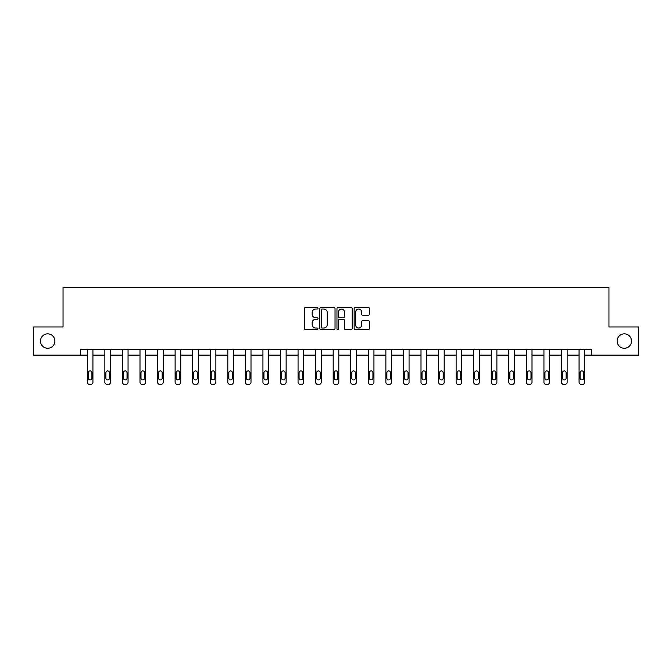 <?xml version="1.0" encoding="UTF-8"?>
<svg xmlns="http://www.w3.org/2000/svg" width="672" height="672" viewBox="0 0 672 672"><rect width="100%" height="100%" fill="white"/><g stroke="black" fill="none" stroke-linecap="round" stroke-linejoin="round"><path stroke-width="1.01" d="M617.123 341.057A7.207 7.207 0 0 0 624.33 348.264A7.207 7.207 0 0 0 631.529 341.057A7.207 7.207 0 0 0 624.33 333.85A7.207 7.207 0 0 0 617.123 341.057M40.471 341.057A7.207 7.207 0 0 0 47.67 348.264A7.207 7.207 0 0 0 54.877 341.057A7.207 7.207 0 0 0 47.67 333.85A7.207 7.207 0 0 0 40.471 341.057M317.99 308.263A0.773 0.773 0 0 0 317.218 307.49L305.474 307.49A1.109 1.109 0 0 0 304.366 308.591L304.366 328.482A1.109 1.109 0 0 0 305.474 329.591L317.218 329.591A0.773 0.773 0 0 0 317.99 328.818A0.773 0.773 0 0 0 317.218 328.045L315.697 328.045A3.536 3.536 0 0 1 312.161 324.509L312.161 322.846A3.536 3.536 0 0 1 315.697 319.309L317.218 319.309A0.773 0.773 0 0 0 317.99 318.536A0.773 0.773 0 0 0 317.218 317.764L315.697 317.764A3.536 3.536 0 0 1 312.161 314.227L312.161 312.572A3.536 3.536 0 0 1 315.697 309.036L317.218 309.036A0.773 0.773 0 0 0 317.99 308.263M368.298 315.277A1.109 1.109 0 0 0 369.398 314.177L369.398 308.591A1.109 1.109 0 0 0 368.298 307.49L355.253 307.49A1.109 1.109 0 0 0 354.152 308.591L354.152 328.482A1.109 1.109 0 0 0 355.253 329.591L368.298 329.591A1.109 1.109 0 0 0 369.398 328.482L369.398 321.745A1.109 1.109 0 0 0 368.298 320.636L362.712 320.636A1.109 1.109 0 0 0 361.612 321.745L361.612 325.088A2.957 2.957 0 0 1 358.655 328.045A2.957 2.957 0 0 1 355.698 325.088L355.698 311.993A2.957 2.957 0 0 1 358.655 309.036A2.957 2.957 0 0 1 361.612 311.993L361.612 314.177A1.109 1.109 0 0 0 362.712 315.277L368.298 315.277M80.606 355.127L33.6 355.127L33.6 326.978L63.042 326.978L63.042 287.574L608.958 287.574L608.958 326.978L638.4 326.978L638.4 355.127L591.394 355.127L591.394 349.499L80.606 349.499L80.606 355.127L87.301 355.127L87.301 382.175A2.251 2.251 0 0 0 89.552 384.426L90.678 384.426A2.251 2.251 0 0 0 92.929 382.175L92.929 355.127L104.866 355.127L104.866 382.175A2.251 2.251 0 0 0 107.117 384.426L108.242 384.426A2.251 2.251 0 0 0 110.494 382.175L110.494 355.127L122.43 355.127L122.43 382.175A2.251 2.251 0 0 0 124.681 384.426L125.807 384.426A2.251 2.251 0 0 0 128.058 382.175L128.058 355.127L139.994 355.127L139.994 382.175A2.251 2.251 0 0 0 142.246 384.426L143.371 384.426A2.251 2.251 0 0 0 145.622 382.175L145.622 355.127L157.559 355.127L157.559 382.175A2.251 2.251 0 0 0 159.81 384.426L160.936 384.426A2.251 2.251 0 0 0 163.187 382.175L163.187 355.127L175.115 355.127L175.115 382.175A2.251 2.251 0 0 0 177.366 384.426L178.492 384.426A2.251 2.251 0 0 0 180.743 382.175L180.743 355.127L192.679 355.127L192.679 382.175A2.251 2.251 0 0 0 194.93 384.426L196.056 384.426A2.251 2.251 0 0 0 198.307 382.175L198.307 355.127L210.244 355.127L210.244 382.175A2.251 2.251 0 0 0 212.495 384.426L213.62 384.426A2.251 2.251 0 0 0 215.872 382.175L215.872 355.127L227.808 355.127L227.808 382.175A2.251 2.251 0 0 0 230.059 384.426L231.185 384.426A2.251 2.251 0 0 0 233.436 382.175L233.436 355.127L245.372 355.127L245.372 382.175A2.251 2.251 0 0 0 247.624 384.426L248.749 384.426A2.251 2.251 0 0 0 251 382.175L251 355.127L262.937 355.127L262.937 382.175A2.251 2.251 0 0 0 265.188 384.426L266.314 384.426A2.251 2.251 0 0 0 268.565 382.175L268.565 355.127L280.493 355.127L280.493 382.175A2.251 2.251 0 0 0 282.744 384.426L283.87 384.426A2.251 2.251 0 0 0 286.129 382.175L286.129 355.127L298.057 355.127L298.057 382.175A2.251 2.251 0 0 0 300.308 384.426L301.434 384.426A2.251 2.251 0 0 0 303.685 382.175L303.685 355.127L315.622 355.127L315.622 382.175A2.251 2.251 0 0 0 317.873 384.426L318.998 384.426A2.251 2.251 0 0 0 321.25 382.175L321.25 355.127L333.186 355.127L333.186 382.175A2.251 2.251 0 0 0 335.437 384.426L336.563 384.426A2.251 2.251 0 0 0 338.814 382.175L338.814 355.127L350.75 355.127L350.75 382.175A2.251 2.251 0 0 0 353.002 384.426L354.127 384.426A2.251 2.251 0 0 0 356.378 382.175L356.378 355.127L368.315 355.127L368.315 382.175A2.251 2.251 0 0 0 370.566 384.426L371.692 384.426A2.251 2.251 0 0 0 373.943 382.175L373.943 355.127L385.871 355.127L385.871 382.175A2.251 2.251 0 0 0 388.13 384.426L389.256 384.426A2.251 2.251 0 0 0 391.507 382.175L391.507 355.127L403.435 355.127L403.435 382.175A2.251 2.251 0 0 0 405.686 384.426L406.812 384.426A2.251 2.251 0 0 0 409.063 382.175L409.063 355.127L421 355.127L421 382.175A2.251 2.251 0 0 0 423.251 384.426L424.376 384.426A2.251 2.251 0 0 0 426.628 382.175L426.628 355.127L438.564 355.127L438.564 382.175A2.251 2.251 0 0 0 440.815 384.426L441.941 384.426A2.251 2.251 0 0 0 444.192 382.175L444.192 355.127L456.128 355.127L456.128 382.175A2.251 2.251 0 0 0 458.38 384.426L459.505 384.426A2.251 2.251 0 0 0 461.756 382.175L461.756 355.127L473.693 355.127L473.693 382.175A2.251 2.251 0 0 0 475.944 384.426L477.07 384.426A2.251 2.251 0 0 0 479.321 382.175L479.321 355.127L491.257 355.127L491.257 382.175A2.251 2.251 0 0 0 493.508 384.426L494.634 384.426A2.251 2.251 0 0 0 496.885 382.175L496.885 355.127L508.813 355.127L508.813 382.175A2.251 2.251 0 0 0 511.064 384.426L512.19 384.426A2.251 2.251 0 0 0 514.441 382.175L514.441 355.127L526.378 355.127L526.378 382.175A2.251 2.251 0 0 0 528.629 384.426L529.754 384.426A2.251 2.251 0 0 0 532.006 382.175L532.006 355.127L543.942 355.127L543.942 382.175A2.251 2.251 0 0 0 546.193 384.426L547.319 384.426A2.251 2.251 0 0 0 549.57 382.175L549.57 355.127L561.506 355.127L561.506 382.175A2.251 2.251 0 0 0 563.758 384.426L564.883 384.426A2.251 2.251 0 0 0 567.134 382.175L567.134 355.127L579.071 355.127L579.071 382.175A2.251 2.251 0 0 0 581.322 384.426L582.448 384.426A2.251 2.251 0 0 0 584.699 382.175L584.699 355.127L591.394 355.127M335.034 308.591A1.109 1.109 0 0 0 333.925 307.49L320.888 307.49A1.109 1.109 0 0 0 319.78 308.591L319.78 328.482A1.109 1.109 0 0 0 320.888 329.591L333.925 329.591A1.109 1.109 0 0 0 335.034 328.482L335.034 308.591M338.075 307.49L351.112 307.49A1.109 1.109 0 0 1 352.22 308.591L352.22 328.482A1.109 1.109 0 0 1 351.112 329.591L345.534 329.591A1.109 1.109 0 0 1 344.425 328.482L344.425 320.418A1.109 1.109 0 0 0 343.325 319.309L339.62 319.309A1.109 1.109 0 0 0 338.512 320.418L338.512 328.818A0.773 0.773 0 0 1 337.739 329.591A0.773 0.773 0 0 1 336.966 328.818L336.966 308.591A1.109 1.109 0 0 1 338.075 307.49M322.106 309.036A0.773 0.773 0 0 0 321.334 309.809L321.334 327.272A0.773 0.773 0 0 0 322.106 328.045L323.702 328.045A3.536 3.536 0 0 0 327.239 324.509L327.239 312.572A3.536 3.536 0 0 0 323.702 309.036L322.106 309.036M344.425 312.043A2.957 2.957 0 0 0 341.468 309.086A2.957 2.957 0 0 0 338.512 312.043L338.512 316.663A1.109 1.109 0 0 0 339.62 317.764L343.325 317.764A1.109 1.109 0 0 0 344.425 316.663L344.425 312.043M88.318 378.118A1.798 1.798 149.4 0 0 90.115 379.915A1.798 1.798 149.4 0 0 91.921 378.118A1.798 1.798 0 0 1 90.115 379.915A1.798 1.798 0 0 1 88.318 378.118L88.318 372.716A1.798 1.798 0 0 1 90.115 370.91A1.798 1.798 0 0 1 91.921 372.716A1.798 1.798 149.4 0 0 90.115 370.91A1.798 1.798 149.4 0 0 88.318 372.716M92.929 349.499L92.929 382.175M87.301 349.499L87.301 382.175M91.921 372.716L91.921 378.118M89.552 384.426L90.678 384.426M105.882 378.118A1.798 1.798 149.4 0 0 107.68 379.915A1.798 1.798 149.4 0 0 109.486 378.118A1.798 1.798 0 0 1 107.68 379.915A1.798 1.798 0 0 1 105.882 378.118L105.882 372.716A1.798 1.798 0 0 1 107.68 370.91A1.798 1.798 0 0 1 109.486 372.716A1.798 1.798 149.4 0 0 107.68 370.91A1.798 1.798 149.4 0 0 105.882 372.716M123.438 378.118A1.798 1.798 149.4 0 0 125.244 379.915A1.798 1.798 149.4 0 0 127.042 378.118A1.798 1.798 0 0 1 125.244 379.915A1.798 1.798 0 0 1 123.438 378.118L123.438 372.716A1.798 1.798 0 0 1 125.244 370.91A1.798 1.798 0 0 1 127.042 372.716A1.798 1.798 149.4 0 0 125.244 370.91A1.798 1.798 149.4 0 0 123.438 372.716M110.494 349.499L110.494 382.175M104.866 349.499L104.866 382.175M109.486 372.716L109.486 378.118M107.117 384.426L108.242 384.426M128.058 349.499L128.058 382.175M122.43 349.499L122.43 382.175M127.042 372.716L127.042 378.118M124.681 384.426L125.807 384.426M141.002 378.118A1.798 1.798 149.4 0 0 142.808 379.915A1.798 1.798 149.4 0 0 144.606 378.118A1.798 1.798 0 0 1 142.808 379.915A1.798 1.798 0 0 1 141.002 378.118L141.002 372.716A1.798 1.798 0 0 1 142.808 370.91A1.798 1.798 0 0 1 144.606 372.716A1.798 1.798 149.4 0 0 142.808 370.91A1.798 1.798 149.4 0 0 141.002 372.716M145.622 349.499L145.622 382.175M139.994 349.499L139.994 382.175M144.606 372.716L144.606 378.118M142.246 384.426L143.371 384.426M158.567 378.118A1.798 1.798 149.4 0 0 160.373 379.915A1.798 1.798 149.4 0 0 162.17 378.118A1.798 1.798 0 0 1 160.373 379.915A1.798 1.798 0 0 1 158.567 378.118L158.567 372.716A1.798 1.798 0 0 1 160.373 370.91A1.798 1.798 0 0 1 162.17 372.716A1.798 1.798 149.4 0 0 160.373 370.91A1.798 1.798 149.4 0 0 158.567 372.716M163.187 349.499L163.187 382.175M157.559 349.499L157.559 382.175M162.17 372.716L162.17 378.118M159.81 384.426L160.936 384.426M176.131 378.118A1.798 1.798 149.4 0 0 177.929 379.915A1.798 1.798 149.4 0 0 179.735 378.118A1.798 1.798 0 0 1 177.929 379.915A1.798 1.798 0 0 1 176.131 378.118L176.131 372.716A1.798 1.798 0 0 1 177.929 370.91A1.798 1.798 0 0 1 179.735 372.716A1.798 1.798 149.4 0 0 177.929 370.91A1.798 1.798 149.4 0 0 176.131 372.716M180.743 349.499L180.743 382.175M175.115 349.499L175.115 382.175M179.735 372.716L179.735 378.118M177.366 384.426L178.492 384.426M193.696 378.118A1.798 1.798 149.4 0 0 195.493 379.915A1.798 1.798 149.4 0 0 197.299 378.118A1.798 1.798 0 0 1 195.493 379.915A1.798 1.798 0 0 1 193.696 378.118L193.696 372.716A1.798 1.798 0 0 1 195.493 370.91A1.798 1.798 0 0 1 197.299 372.716A1.798 1.798 149.4 0 0 195.493 370.91A1.798 1.798 149.4 0 0 193.696 372.716M198.307 349.499L198.307 382.175M192.679 349.499L192.679 382.175M197.299 372.716L197.299 378.118M194.93 384.426L196.056 384.426M211.26 378.118A1.798 1.798 149.4 0 0 213.058 379.915A1.798 1.798 149.4 0 0 214.864 378.118A1.798 1.798 0 0 1 213.058 379.915A1.798 1.798 0 0 1 211.26 378.118L211.26 372.716A1.798 1.798 0 0 1 213.058 370.91A1.798 1.798 0 0 1 214.864 372.716A1.798 1.798 149.4 0 0 213.058 370.91A1.798 1.798 149.4 0 0 211.26 372.716M215.872 349.499L215.872 382.175M210.244 349.499L210.244 382.175M214.864 372.716L214.864 378.118M212.495 384.426L213.62 384.426M228.824 378.118A1.798 1.798 149.4 0 0 230.622 379.915A1.798 1.798 149.4 0 0 232.42 378.118A1.798 1.798 0 0 1 230.622 379.915A1.798 1.798 0 0 1 228.824 378.118L228.824 372.716A1.798 1.798 0 0 1 230.622 370.91A1.798 1.798 0 0 1 232.42 372.716A1.798 1.798 149.4 0 0 230.622 370.91A1.798 1.798 149.4 0 0 228.824 372.716M233.436 349.499L233.436 382.175M227.808 349.499L227.808 382.175M232.42 372.716L232.42 378.118M230.059 384.426L231.185 384.426M246.38 378.118A1.798 1.798 149.4 0 0 248.186 379.915A1.798 1.798 149.4 0 0 249.984 378.118A1.798 1.798 0 0 1 248.186 379.915A1.798 1.798 0 0 1 246.38 378.118L246.38 372.716A1.798 1.798 0 0 1 248.186 370.91A1.798 1.798 0 0 1 249.984 372.716A1.798 1.798 149.4 0 0 248.186 370.91A1.798 1.798 149.4 0 0 246.38 372.716M251 349.499L251 382.175M245.372 349.499L245.372 382.175M249.984 372.716L249.984 378.118M247.624 384.426L248.749 384.426M263.945 378.118A1.798 1.798 149.4 0 0 265.751 379.915A1.798 1.798 149.4 0 0 267.548 378.118A1.798 1.798 0 0 1 265.751 379.915A1.798 1.798 0 0 1 263.945 378.118L263.945 372.716A1.798 1.798 0 0 1 265.751 370.91A1.798 1.798 0 0 1 267.548 372.716A1.798 1.798 149.4 0 0 265.751 370.91A1.798 1.798 149.4 0 0 263.945 372.716M268.565 349.499L268.565 382.175M262.937 349.499L262.937 382.175M267.548 372.716L267.548 378.118M265.188 384.426L266.314 384.426M281.509 378.118A1.798 1.798 149.4 0 0 283.307 379.915A1.798 1.798 149.4 0 0 285.113 378.118A1.798 1.798 0 0 1 283.307 379.915A1.798 1.798 0 0 1 281.509 378.118L281.509 372.716A1.798 1.798 0 0 1 283.307 370.91A1.798 1.798 0 0 1 285.113 372.716A1.798 1.798 149.4 0 0 283.307 370.91A1.798 1.798 149.4 0 0 281.509 372.716M286.129 349.499L286.129 382.175M280.493 349.499L280.493 382.175M285.113 372.716L285.113 378.118M282.744 384.426L283.87 384.426M299.074 378.118A1.798 1.798 149.4 0 0 300.871 379.915A1.798 1.798 149.4 0 0 302.677 378.118A1.798 1.798 0 0 1 300.871 379.915A1.798 1.798 0 0 1 299.074 378.118L299.074 372.716A1.798 1.798 0 0 1 300.871 370.91A1.798 1.798 0 0 1 302.677 372.716A1.798 1.798 149.4 0 0 300.871 370.91A1.798 1.798 149.4 0 0 299.074 372.716M303.685 349.499L303.685 382.175M298.057 349.499L298.057 382.175M302.677 372.716L302.677 378.118M300.308 384.426L301.434 384.426M316.638 378.118A1.798 1.798 149.4 0 0 318.436 379.915A1.798 1.798 149.4 0 0 320.242 378.118A1.798 1.798 0 0 1 318.436 379.915A1.798 1.798 0 0 1 316.638 378.118L316.638 372.716A1.798 1.798 0 0 1 318.436 370.91A1.798 1.798 0 0 1 320.242 372.716A1.798 1.798 149.4 0 0 318.436 370.91A1.798 1.798 149.4 0 0 316.638 372.716M321.25 349.499L321.25 382.175M315.622 349.499L315.622 382.175M320.242 372.716L320.242 378.118M317.873 384.426L318.998 384.426M334.202 378.118A1.798 1.798 149.4 0 0 336 379.915A1.798 1.798 149.4 0 0 337.798 378.118A1.798 1.798 0 0 1 336 379.915A1.798 1.798 0 0 1 334.202 378.118L334.202 372.716A1.798 1.798 0 0 1 336 370.91A1.798 1.798 0 0 1 337.798 372.716A1.798 1.798 149.4 0 0 336 370.91A1.798 1.798 149.4 0 0 334.202 372.716M338.814 349.499L338.814 382.175M333.186 349.499L333.186 382.175M337.798 372.716L337.798 378.118M335.437 384.426L336.563 384.426M351.758 378.118A1.798 1.798 149.4 0 0 353.564 379.915A1.798 1.798 149.4 0 0 355.362 378.118A1.798 1.798 0 0 1 353.564 379.915A1.798 1.798 0 0 1 351.758 378.118L351.758 372.716A1.798 1.798 0 0 1 353.564 370.91A1.798 1.798 0 0 1 355.362 372.716A1.798 1.798 149.4 0 0 353.564 370.91A1.798 1.798 149.4 0 0 351.758 372.716M356.378 349.499L356.378 382.175M350.75 349.499L350.75 382.175M355.362 372.716L355.362 378.118M353.002 384.426L354.127 384.426M369.323 378.118A1.798 1.798 149.4 0 0 371.129 379.915A1.798 1.798 149.4 0 0 372.926 378.118A1.798 1.798 0 0 1 371.129 379.915A1.798 1.798 0 0 1 369.323 378.118L369.323 372.716A1.798 1.798 0 0 1 371.129 370.91A1.798 1.798 0 0 1 372.926 372.716A1.798 1.798 149.4 0 0 371.129 370.91A1.798 1.798 149.4 0 0 369.323 372.716M373.943 349.499L373.943 382.175M368.315 349.499L368.315 382.175M372.926 372.716L372.926 378.118M370.566 384.426L371.692 384.426M386.887 378.118A1.798 1.798 149.4 0 0 388.693 379.915A1.798 1.798 149.4 0 0 390.491 378.118A1.798 1.798 0 0 1 388.693 379.915A1.798 1.798 0 0 1 386.887 378.118L386.887 372.716A1.798 1.798 0 0 1 388.693 370.91A1.798 1.798 0 0 1 390.491 372.716A1.798 1.798 149.4 0 0 388.693 370.91A1.798 1.798 149.4 0 0 386.887 372.716M391.507 349.499L391.507 382.175M385.871 349.499L385.871 382.175M390.491 372.716L390.491 378.118M388.13 384.426L389.256 384.426M404.452 378.118A1.798 1.798 149.4 0 0 406.249 379.915A1.798 1.798 149.4 0 0 408.055 378.118A1.798 1.798 0 0 1 406.249 379.915A1.798 1.798 0 0 1 404.452 378.118L404.452 372.716A1.798 1.798 0 0 1 406.249 370.91A1.798 1.798 0 0 1 408.055 372.716A1.798 1.798 149.4 0 0 406.249 370.91A1.798 1.798 149.4 0 0 404.452 372.716M409.063 349.499L409.063 382.175M403.435 349.499L403.435 382.175M408.055 372.716L408.055 378.118M405.686 384.426L406.812 384.426M422.016 378.118A1.798 1.798 149.4 0 0 423.814 379.915A1.798 1.798 149.4 0 0 425.62 378.118A1.798 1.798 0 0 1 423.814 379.915A1.798 1.798 0 0 1 422.016 378.118L422.016 372.716A1.798 1.798 0 0 1 423.814 370.91A1.798 1.798 0 0 1 425.62 372.716A1.798 1.798 149.4 0 0 423.814 370.91A1.798 1.798 149.4 0 0 422.016 372.716M426.628 349.499L426.628 382.175M421 349.499L421 382.175M425.62 372.716L425.62 378.118M423.251 384.426L424.376 384.426M439.58 378.118A1.798 1.798 149.4 0 0 441.378 379.915A1.798 1.798 149.4 0 0 443.176 378.118A1.798 1.798 0 0 1 441.378 379.915A1.798 1.798 0 0 1 439.58 378.118L439.58 372.716A1.798 1.798 0 0 1 441.378 370.91A1.798 1.798 0 0 1 443.176 372.716A1.798 1.798 149.4 0 0 441.378 370.91A1.798 1.798 149.4 0 0 439.58 372.716M444.192 349.499L444.192 382.175M438.564 349.499L438.564 382.175M443.176 372.716L443.176 378.118M440.815 384.426L441.941 384.426M457.136 378.118A1.798 1.798 149.4 0 0 458.942 379.915A1.798 1.798 149.4 0 0 460.74 378.118A1.798 1.798 0 0 1 458.942 379.915A1.798 1.798 0 0 1 457.136 378.118L457.136 372.716A1.798 1.798 0 0 1 458.942 370.91A1.798 1.798 0 0 1 460.74 372.716A1.798 1.798 149.4 0 0 458.942 370.91A1.798 1.798 149.4 0 0 457.136 372.716M461.756 349.499L461.756 382.175M456.128 349.499L456.128 382.175M460.74 372.716L460.74 378.118M458.38 384.426L459.505 384.426M474.701 378.118A1.798 1.798 149.4 0 0 476.507 379.915A1.798 1.798 149.4 0 0 478.304 378.118A1.798 1.798 0 0 1 476.507 379.915A1.798 1.798 0 0 1 474.701 378.118L474.701 372.716A1.798 1.798 0 0 1 476.507 370.91A1.798 1.798 0 0 1 478.304 372.716A1.798 1.798 149.4 0 0 476.507 370.91A1.798 1.798 149.4 0 0 474.701 372.716M479.321 349.499L479.321 382.175M473.693 349.499L473.693 382.175M478.304 372.716L478.304 378.118M475.944 384.426L477.07 384.426M492.265 378.118A1.798 1.798 149.4 0 0 494.071 379.915A1.798 1.798 149.4 0 0 495.869 378.118A1.798 1.798 0 0 1 494.071 379.915A1.798 1.798 0 0 1 492.265 378.118L492.265 372.716A1.798 1.798 0 0 1 494.071 370.91A1.798 1.798 0 0 1 495.869 372.716A1.798 1.798 149.4 0 0 494.071 370.91A1.798 1.798 149.4 0 0 492.265 372.716M496.885 349.499L496.885 382.175M491.257 349.499L491.257 382.175M495.869 372.716L495.869 378.118M493.508 384.426L494.634 384.426M509.83 378.118A1.798 1.798 149.4 0 0 511.627 379.915A1.798 1.798 149.4 0 0 513.433 378.118A1.798 1.798 0 0 1 511.627 379.915A1.798 1.798 0 0 1 509.83 378.118L509.83 372.716A1.798 1.798 0 0 1 511.627 370.91A1.798 1.798 0 0 1 513.433 372.716A1.798 1.798 149.4 0 0 511.627 370.91A1.798 1.798 149.4 0 0 509.83 372.716M514.441 349.499L514.441 382.175M508.813 349.499L508.813 382.175M513.433 372.716L513.433 378.118M511.064 384.426L512.19 384.426M527.394 378.118A1.798 1.798 149.4 0 0 529.192 379.915A1.798 1.798 149.4 0 0 530.998 378.118A1.798 1.798 0 0 1 529.192 379.915A1.798 1.798 0 0 1 527.394 378.118L527.394 372.716A1.798 1.798 0 0 1 529.192 370.91A1.798 1.798 0 0 1 530.998 372.716A1.798 1.798 149.4 0 0 529.192 370.91A1.798 1.798 149.4 0 0 527.394 372.716M532.006 349.499L532.006 382.175M526.378 349.499L526.378 382.175M530.998 372.716L530.998 378.118M528.629 384.426L529.754 384.426M544.958 378.118A1.798 1.798 149.4 0 0 546.756 379.915A1.798 1.798 149.4 0 0 548.562 378.118A1.798 1.798 0 0 1 546.756 379.915A1.798 1.798 0 0 1 544.958 378.118L544.958 372.716A1.798 1.798 0 0 1 546.756 370.91A1.798 1.798 0 0 1 548.562 372.716A1.798 1.798 149.4 0 0 546.756 370.91A1.798 1.798 149.4 0 0 544.958 372.716M549.57 349.499L549.57 382.175M543.942 349.499L543.942 382.175M548.562 372.716L548.562 378.118M546.193 384.426L547.319 384.426M562.514 378.118A1.798 1.798 149.4 0 0 564.32 379.915A1.798 1.798 149.4 0 0 566.118 378.118A1.798 1.798 0 0 1 564.32 379.915A1.798 1.798 0 0 1 562.514 378.118L562.514 372.716A1.798 1.798 0 0 1 564.32 370.91A1.798 1.798 0 0 1 566.118 372.716A1.798 1.798 149.4 0 0 564.32 370.91A1.798 1.798 149.4 0 0 562.514 372.716M567.134 349.499L567.134 382.175M561.506 349.499L561.506 382.175M566.118 372.716L566.118 378.118M563.758 384.426L564.883 384.426M580.079 378.118A1.798 1.798 149.4 0 0 581.885 379.915A1.798 1.798 149.4 0 0 583.682 378.118A1.798 1.798 0 0 1 581.885 379.915A1.798 1.798 0 0 1 580.079 378.118L580.079 372.716A1.798 1.798 0 0 1 581.885 370.91A1.798 1.798 0 0 1 583.682 372.716A1.798 1.798 149.4 0 0 581.885 370.91A1.798 1.798 149.4 0 0 580.079 372.716M584.699 349.499L584.699 382.175M579.071 349.499L579.071 382.175M583.682 372.716L583.682 378.118M581.322 384.426L582.448 384.426"/></g></svg>
